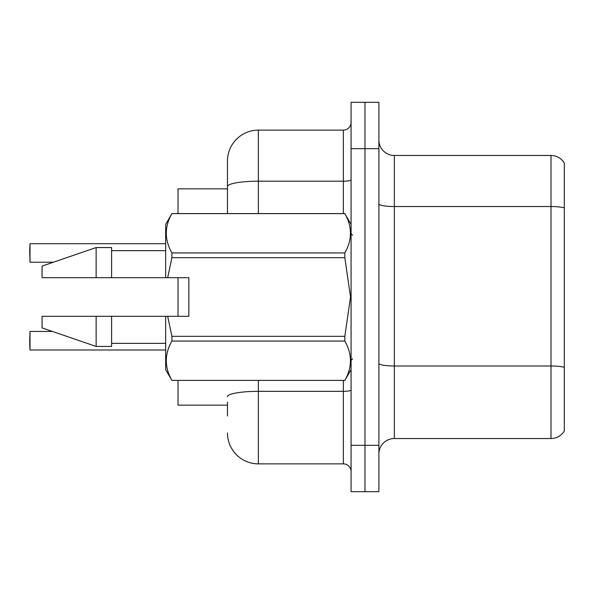 <?xml version="1.0" encoding="UTF-8"?>
<svg xmlns="http://www.w3.org/2000/svg" width="594" height="594" viewBox="0 0 594 594"><rect width="100%" height="100%" fill="white"/><g stroke="black" fill="none" stroke-linecap="round" stroke-linejoin="round"><path stroke-width="0.89" d="M227.472 186.568L227.472 161.033A30.903 30.903 0 0 1 258.375 130.131L258.375 181.2A30.903 5.368 180 0 0 227.472 186.568L227.472 213.565L227.472 178.029L227.472 188.847L178.029 188.847L178.029 213.565M178.029 316.312L178.029 277.688M227.472 405.153L178.029 405.153L178.029 380.435M378.89 453.979A15.451 15.451 0 0 1 394.342 438.528L551.009 438.528L551.009 155.472L394.342 155.472A15.451 15.451 0 0 1 378.89 140.021A15.451 15.451 0 0 0 394.342 155.472L394.342 438.528M364.983 445.329L364.983 491.684L378.89 491.684L378.89 445.329L364.983 445.329L364.983 491.684L351.076 491.684L351.076 445.329L364.983 445.329L364.983 148.671L364.983 445.329M351.076 445.329L351.076 102.317L364.983 102.317L364.983 148.671L364.983 102.317L378.89 102.317L378.89 445.329M564.3 163.038A15.451 15.451 0 0 0 551.009 155.472A15.451 15.451 0 0 1 564.3 163.038L564.3 430.962A15.451 15.451 0 0 1 551.009 438.528M564.3 208.687L564.3 207.855L564.3 208.687M227.472 415.971L227.472 402.064M258.375 380.435L258.375 463.869L343.354 463.869L343.354 380.435M258.375 130.131L343.354 130.131A7.722 7.722 0 0 0 351.076 122.409M227.472 161.033L227.472 178.029M351.076 471.591A7.722 7.722 0 0 0 343.354 463.869M258.375 463.869A30.903 30.903 0 0 1 227.472 432.967M29.7 249.881L30.012 243.703L165.667 243.703L30.012 243.703L30.012 262.236L29.7 249.881M29.7 340.726L30.012 331.452L30.012 349.985L29.7 340.726M29.7 343.815L30.012 349.985L165.667 349.985M167.664 277.688L188.847 277.688L188.847 316.312L167.664 316.312L171.911 336.33L344.832 336.33L350.519 297L344.832 257.67L171.911 257.67L167.664 277.688L165.667 277.688L165.667 224.383L171.911 213.61C164.434 226.663 164.434 239.776 171.911 252.94L344.832 252.94C352.316 239.879 352.316 226.774 344.832 213.61L171.911 213.61M344.832 336.33L344.832 341.06L171.911 341.06C164.434 354.121 164.434 367.226 171.911 380.39L344.832 380.39C352.316 367.337 352.316 354.224 344.832 341.06M167.664 316.312L165.667 316.312L165.667 369.617L171.911 380.435M171.911 336.33L171.911 341.06M165.667 316.312L111.59 316.312L111.59 346.443L96.139 346.443L96.139 316.312L42.063 316.312L42.063 327.903L96.139 346.443M111.59 316.312L96.139 316.312M42.063 316.312L62.496 316.312M351.076 224.383L344.832 213.61M344.832 252.94L344.832 257.67M171.911 380.39L344.832 380.39M171.911 252.94L171.911 257.67M96.139 247.557L96.139 277.688L42.063 277.688L42.063 266.097L96.139 247.557L111.59 247.557L111.59 277.688L165.667 277.688M96.139 277.688L111.59 277.688M564.3 207.855A15.451 2.68 180 0 0 551.009 206.541L394.342 206.541A15.451 2.68 0 0 1 378.89 203.861M564.3 367.307A15.451 2.68 180 0 0 551.009 365.993L394.342 365.993A15.451 2.68 -0 0 1 378.89 363.313M378.89 148.671L351.076 148.671M351.076 389.991A7.722 1.344 0 0 1 343.354 391.335L258.375 391.335A30.903 5.368 180 0 0 227.472 396.703M258.375 213.565L258.375 181.2L343.354 181.2L343.354 130.131M343.354 213.565L343.354 181.2A7.722 1.344 0 0 0 351.076 179.863M30.012 331.452L52.428 331.452M30.012 262.236L53.326 262.236M352.621 235.194L351.076 233.65M351.076 369.617L344.832 380.435M111.59 343.354L165.667 343.354M171.911 213.565L344.832 213.565M111.59 250.646L165.667 250.646M352.621 358.806L351.076 360.35"/></g></svg>
